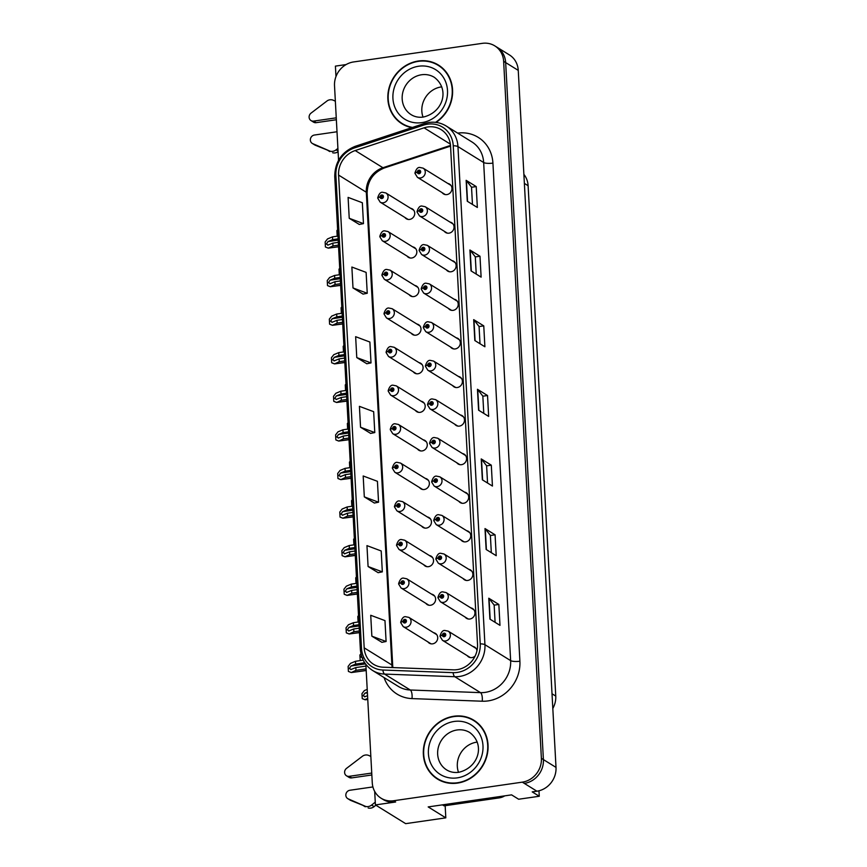 <?xml version="1.0" encoding="UTF-8"?>
<svg xmlns="http://www.w3.org/2000/svg" width="867" height="867" viewBox="0 0 867 867"><rect width="100%" height="100%" fill="white"/><g stroke="black" fill="none" stroke-linecap="round" stroke-linejoin="round"><path stroke-width="1.3" d="M421.655 526.15A5.766 5.256 -58.2 0 0 431.257 523.57A5.766 5.256 -58.2 0 0 427.344 516.97M417.482 448.987A5.766 5.256 -58.2 0 0 427.084 446.407A5.766 5.256 -58.2 0 0 423.172 439.797M423.746 564.742A5.766 5.256 -58.2 0 0 433.348 562.152A5.766 5.256 -58.2 0 0 429.436 555.552M425.838 603.324A5.766 5.256 -58.2 0 0 435.44 600.744A5.766 5.256 -58.2 0 0 431.528 594.133M415.391 410.405A5.766 5.256 -58.2 0 0 424.993 407.826A5.766 5.256 -58.2 0 0 421.08 401.215M413.299 371.824A5.766 5.256 -58.2 0 0 422.901 369.234A5.766 5.256 -58.2 0 0 418.989 362.634M411.207 333.231A5.766 5.256 -58.2 0 0 420.809 330.652A5.766 5.256 -58.2 0 0 416.897 324.052M409.126 294.65A5.766 5.256 -58.2 0 0 418.718 292.071A5.766 5.256 -58.2 0 0 414.816 285.471M407.035 256.068A5.766 5.256 -58.2 0 0 416.637 253.489A5.766 5.256 -58.2 0 0 412.725 246.878M404.943 217.487A5.766 5.256 -58.2 0 0 414.545 214.897A5.766 5.256 -58.2 0 0 410.633 208.297M419.574 487.568A5.766 5.256 -58.2 0 0 429.176 484.989A5.766 5.256 -58.2 0 0 425.263 478.389M458.881 501.332A5.766 5.256 -58.2 0 0 468.483 498.753A5.766 5.256 -58.2 0 0 464.571 492.142M460.973 539.913A5.766 5.256 -58.2 0 0 470.575 537.334A5.766 5.256 -58.2 0 0 466.663 530.734M463.065 578.506A5.766 5.256 -58.2 0 0 472.667 575.916A5.766 5.256 -58.2 0 0 468.754 569.316M454.709 424.169A5.766 5.256 -58.2 0 0 464.311 421.579A5.766 5.256 -58.2 0 0 460.399 414.979M465.156 617.087A5.766 5.256 -58.2 0 0 474.758 614.497A5.766 5.256 -58.2 0 0 470.846 607.897M452.617 385.577A5.766 5.256 -58.2 0 0 462.219 382.997A5.766 5.256 -58.2 0 0 458.307 376.397M450.526 346.995A5.766 5.256 -58.2 0 0 460.128 344.416A5.766 5.256 -58.2 0 0 456.215 337.816M448.434 308.414A5.766 5.256 -58.2 0 0 458.036 305.834A5.766 5.256 -58.2 0 0 454.124 299.223M446.342 269.832A5.766 5.256 -58.2 0 0 455.944 267.242A5.766 5.256 -58.2 0 0 452.032 260.642M444.262 231.251A5.766 5.256 -58.2 0 0 453.853 228.66A5.766 5.256 -58.2 0 0 449.951 222.06M442.17 192.658A5.766 5.256 -58.2 0 0 451.772 190.079A5.766 5.256 -58.2 0 0 447.86 183.479M456.801 462.75A5.766 5.256 -58.2 0 0 466.392 460.171A5.766 5.256 -58.2 0 0 462.479 453.56M427.93 641.905A5.766 5.256 -58.2 0 0 437.532 639.326A5.766 5.256 -58.2 0 0 433.619 632.726M467.248 655.669A5.766 5.256 -58.2 0 0 475.149 656.005M374.685 791.419L375.422 804.923L405.658 823.65L445.811 817.852L428.179 806.917L511.584 794.866L518.639 799.233L539.263 796.264L532.208 791.885L536.922 791.203A21.61 19.692 -58.2 0 0 556.007 767.393L518.249 70.379A21.61 19.692 -58.2 0 0 509.417 54.924L496.813 47.121A21.61 19.692 -58.2 0 1 505.656 62.576A21.61 19.692 -58.2 0 0 496.813 47.121L494.797 45.875A21.61 19.692 -58.2 0 0 482.29 43.35L353.606 61.947A21.61 19.692 -58.2 0 0 334.521 85.757L338.553 160.297M538.971 790.802L539.263 796.264M346.096 64.57L335.41 66.12L335.973 76.567M365.863 664.382L372.268 782.782A21.61 19.692 -58.2 0 0 381.101 798.225A21.61 19.692 -58.2 0 0 393.618 800.75L522.302 782.153A21.61 19.692 -58.2 0 0 541.387 758.343L543.403 759.59L505.656 62.576L543.403 759.59A21.61 19.692 -58.2 0 1 524.318 783.4A21.61 19.692 -58.2 0 0 543.403 759.59L556.007 767.393M375.422 804.923L395.634 801.997A21.61 19.692 -58.2 0 1 383.116 799.482L381.101 798.225M476.98 650.716A5.766 5.256 -58.2 0 0 472.938 646.479M523.885 174.354A21.61 19.692 121.8 0 1 528.111 185.722L555.758 696.082A21.61 19.692 121.8 0 1 552.81 708.491M445.161 805.692L445.811 817.852M436.058 122.41A34.572 31.515 -58.2 0 0 438.409 65.036A34.572 31.515 -58.2 0 0 418.403 61.004A34.572 31.515 -58.2 0 0 389.001 88.141A34.572 31.515 -58.2 0 0 402.006 123.829A34.572 31.515 -58.2 0 0 411.803 127.644M399.611 121.716A34.572 31.515 -58.2 0 0 403.025 124.436M453.885 716.24A34.572 31.515 -58.2 0 0 424.483 743.377A34.572 31.515 -58.2 0 0 437.488 779.065A34.572 31.515 -58.2 0 0 457.505 783.096A34.572 31.515 -58.2 0 0 486.907 755.959A34.572 31.515 -58.2 0 0 473.902 720.271A34.572 31.515 -58.2 0 0 453.885 716.24M435.093 776.94A34.572 31.515 -58.2 0 0 438.507 779.661M427.778 126.961A23.051 21.014 121.8 0 1 441.13 129.649A23.051 21.014 121.8 0 1 450.547 146.133L477.522 644.235A23.051 21.014 121.8 0 1 453.408 669.844L383.192 667.211A23.051 21.014 121.8 0 1 373.612 664.328A23.051 21.014 121.8 0 1 364.183 647.844L338.585 175.08A23.051 21.014 121.8 0 1 355.21 150.555L424.061 127.839A23.051 21.014 121.8 0 1 427.778 126.961M427.626 124.176A25.934 23.637 -58.2 0 0 423.443 125.162L354.592 147.878A25.934 23.637 -58.2 0 0 335.887 175.47L361.496 648.234A25.934 23.637 -58.2 0 0 382.867 670.028L453.094 672.651A25.934 23.637 -58.2 0 0 480.22 643.845L453.246 145.743A25.934 23.637 -58.2 0 0 427.626 124.176M489.898 619.114L499.988 625.356L498.85 604.462L488.771 598.219L489.898 619.114M495.09 622.322L494.157 605.101L489.042 598.447A5.766 1.441 176.9 0 0 488.771 598.219M494.157 605.133L498.85 604.462M486.127 549.461L496.217 555.704L495.079 534.809L485 528.567L486.127 549.461M491.318 552.68L490.386 535.448L485.271 528.794A5.766 1.441 176.9 0 0 485 528.567M490.386 535.492L495.079 534.809M482.355 479.819L492.445 486.062L491.307 465.167L481.228 458.925L482.355 479.819M487.547 483.027L486.615 465.807L481.499 459.152A5.766 1.441 176.9 0 0 481.228 458.925M486.615 465.85L491.307 465.167M467.27 201.231L477.349 207.473L476.221 186.578L466.143 180.336L467.27 201.231M472.461 204.449L471.529 187.218L466.413 180.574A5.766 1.441 176.9 0 0 466.143 180.336M471.529 187.261L476.221 186.578M471.041 270.883L481.12 277.126L479.993 256.231L469.914 249.989L471.041 270.883M476.232 274.091L475.3 256.87L470.185 250.216A5.766 1.441 176.9 0 0 469.914 249.989M475.3 256.903L479.993 256.231M474.813 340.525L484.891 346.767L483.764 325.873L473.685 319.63L474.813 340.525M480.004 343.733L479.072 326.512L473.956 319.858A5.766 1.441 176.9 0 0 473.685 319.63M479.072 326.556L483.764 325.873M478.584 410.178L488.663 416.42L487.536 395.525L477.457 389.283L478.584 410.178M483.775 413.386L482.843 396.165L477.728 389.511A5.766 1.441 176.9 0 0 477.457 389.283M482.843 396.197L487.536 395.525M541.387 758.343L503.64 61.319A21.61 19.692 -58.2 0 0 494.797 45.875M368.085 566.519L382.325 571.862L381.198 550.968L366.958 545.625L368.085 566.519L378.164 572.686M371.856 636.172L386.097 641.504L384.97 620.609L370.729 615.277L371.856 636.172L381.935 642.328M356.77 357.583L371.011 362.915L369.884 342.031L355.643 336.689L356.77 357.583L366.849 363.75M352.999 287.942L367.24 293.274L366.112 272.379L351.872 267.047L352.999 287.942L363.078 294.097M349.228 218.289L363.468 223.632L362.341 202.737L348.101 197.394L349.228 218.289L359.306 224.455M364.313 496.878L378.554 502.21L377.427 481.315L363.186 475.983L364.313 496.878L374.392 503.044M360.542 427.236L374.782 432.568L373.655 411.673L359.415 406.341L360.542 427.236L370.621 433.392M374.782 432.568L370.523 433.413M371.011 362.915L366.752 363.761M367.24 293.274L362.98 294.119M363.468 223.632L359.209 224.477M378.554 502.21L374.295 503.055M382.325 571.862L378.066 572.708M386.097 641.504L381.838 642.349M474.899 720.911A34.572 31.515 -58.2 0 0 470.933 719.068M439.406 65.686A34.572 31.515 -58.2 0 0 435.451 63.833M365.95 666.094L355.817 667.557L350.734 669.606M351.2 669.476L349.336 668.479L351.016 665.997L355.633 664.079L355.481 661.293L350.506 663.363L348.133 666.398L348.404 671.437L351.254 672.564L355.969 670.343L366.102 668.88M436.73 634.644L408.856 617.38A5.408 4.92 121.8 0 1 406.298 627.199A5.408 4.92 121.8 0 1 403.166 626.57L400.749 622.647A3.598 0.954 -5.5 0 1 403.068 621.52A1.799 1.636 -58.2 0 0 406.439 620.956A1.799 1.636 -58.2 0 0 403.068 621.368L404.076 621.26A0.715 0.661 121.8 0 1 405.127 620.588A0.715 0.661 121.8 0 1 404.791 621.899A0.715 0.661 121.8 0 1 404.076 621.325L403.068 621.52M404.987 621.834L404.076 621.26M403.068 621.368A3.598 0.845 179.3 0 0 400.717 622.192A3.598 0.845 179.3 0 0 400.836 622.398M404.932 621.856L404.076 621.325M366.188 670.538L351.254 672.564L366.188 670.408M363.219 660.177L355.481 661.293M364.714 662.767L355.633 664.079M355.817 667.557L355.969 670.343M348.404 671.437L350.994 672.413M367.554 695.659L364.573 696.83M365.05 696.7L363.186 695.692L364.866 693.221L367.359 692.18M476.037 648.408L448.174 631.143A5.408 4.92 121.8 0 1 445.605 640.962A5.408 4.92 121.8 0 1 442.484 640.334L440.057 636.411A3.598 0.954 -5.5 0 1 442.387 635.283A1.799 1.636 -58.2 0 0 445.746 634.72A1.799 1.636 -58.2 0 0 442.376 635.132L443.395 635.023A0.715 0.661 121.8 0 1 444.446 634.351A0.715 0.661 121.8 0 1 444.099 635.652A0.715 0.661 121.8 0 1 443.395 635.088L442.387 635.283M444.305 635.598L443.395 635.023M442.376 635.132A3.598 0.845 179.3 0 0 440.035 635.944A3.598 0.845 179.3 0 0 440.154 636.161M444.251 635.619L443.395 635.088M364.844 699.636L362.254 698.65L364.844 699.636L367.706 698.444M367.76 699.528L365.094 699.788L367.76 699.409M367.207 689.395L364.357 690.576L361.973 693.622L362.254 698.65M359.209 628.185L353.736 628.976L348.642 631.024M349.119 630.894L347.244 629.886L348.924 627.415L353.541 625.497L353.389 622.712L348.415 624.771L346.041 627.816L346.312 632.856L349.163 633.983L353.877 631.761L359.361 630.97M434.638 596.062L406.764 578.798A5.408 4.92 121.8 0 1 404.206 588.617A5.408 4.92 121.8 0 1 401.074 587.989L398.657 584.065A3.598 0.954 -5.5 0 1 400.977 582.938A1.799 1.636 -58.2 0 0 404.347 582.375A1.799 1.636 -58.2 0 0 400.977 582.787L401.985 582.678A0.715 0.661 121.8 0 1 403.036 582.006A0.715 0.661 121.8 0 1 402.7 583.307A0.715 0.661 121.8 0 1 401.985 582.743L400.977 582.938M402.906 583.253L401.985 582.678M400.977 582.787A3.598 0.845 179.3 0 0 398.636 583.599A3.598 0.845 179.3 0 0 398.744 583.816M402.841 583.274L401.985 582.743M359.458 632.628L349.163 633.983L359.447 632.498M358.873 621.91L353.389 622.712M359.025 624.706L353.541 625.497M353.736 628.976L353.877 631.761M346.312 632.856L348.913 633.831M357.128 589.603L351.644 590.394L346.551 592.443M347.028 592.313L345.153 591.305L346.833 588.823L351.449 586.905L351.298 584.12L346.334 586.19L343.95 589.235L344.221 594.263L347.071 595.401L351.796 593.18L357.28 592.389M432.546 557.481L404.672 540.217A5.408 4.92 121.8 0 1 402.115 550.036A5.408 4.92 121.8 0 1 398.983 549.407L396.566 545.473A3.598 0.954 -5.5 0 1 398.896 544.346A1.799 1.636 -58.2 0 0 402.255 543.782A1.799 1.636 -58.2 0 0 398.885 544.194L399.893 544.097A0.715 0.661 121.8 0 1 400.955 543.414A0.715 0.661 121.8 0 1 400.608 544.725A0.715 0.661 121.8 0 1 399.904 544.162L398.896 544.346M400.814 544.66L399.893 544.097M398.885 544.194A3.598 0.845 179.3 0 0 396.544 545.018A3.598 0.845 179.3 0 0 396.663 545.235M400.76 544.693L399.904 544.162M357.367 594.047L347.071 595.401L357.356 593.917M356.435 576.934L355.708 577.866L355.979 582.906L356.77 583.339L351.298 584.12M356.933 586.114L351.449 586.905M351.644 590.394L351.796 593.18M344.221 594.263L346.822 595.239M355.037 551.011L349.553 551.813L344.459 553.861M344.936 553.731L343.061 552.723L344.752 550.242L349.358 548.323L349.217 545.538L344.242 547.608L341.858 550.653L342.129 555.682L344.979 556.82L349.704 554.598L355.188 553.796M430.455 518.889L402.581 501.635A5.408 4.92 121.8 0 1 400.023 511.454A5.408 4.92 121.8 0 1 396.902 510.815L394.474 506.892A3.598 0.954 -5.5 0 1 396.804 505.764A1.799 1.636 -58.2 0 0 400.164 505.201A1.799 1.636 -58.2 0 0 396.793 505.613L397.801 505.515A0.715 0.661 121.8 0 1 398.863 504.832A0.715 0.661 121.8 0 1 398.517 506.144A0.715 0.661 121.8 0 1 397.812 505.569L396.804 505.764M398.722 506.079L397.801 505.515M396.793 505.613A3.598 0.845 179.3 0 0 394.452 506.436A3.598 0.845 179.3 0 0 394.572 506.642M398.668 506.1L397.812 505.569M355.275 555.454L344.979 556.82L355.264 555.324M354.69 544.747L349.217 545.538M354.841 547.532L349.358 548.323M349.553 551.813L349.704 554.598M342.129 555.682L344.73 556.657M362.959 658.118L361.095 657.11L361.474 655.777M473.946 609.826L446.082 592.562A5.408 4.92 121.8 0 1 443.514 602.381A5.408 4.92 121.8 0 1 440.393 601.752L437.976 597.818A3.598 0.954 -5.5 0 1 440.295 596.691A1.799 1.636 -58.2 0 0 443.655 596.128A1.799 1.636 -58.2 0 0 440.284 596.539L441.303 596.442A0.715 0.661 121.8 0 1 442.354 595.759A0.715 0.661 121.8 0 1 442.018 597.07A0.715 0.661 121.8 0 1 441.303 596.507L440.295 596.691M442.213 597.005L441.303 596.442M440.284 596.539A3.598 0.845 179.3 0 0 437.943 597.363A3.598 0.845 179.3 0 0 438.063 597.58M442.159 597.038L441.303 596.507M360.943 653.685L359.892 655.04L360.163 660.069L360.943 660.502M360.163 660.069L361.203 660.459M471.865 571.234L443.991 553.98A5.408 4.92 121.8 0 1 441.433 563.799A5.408 4.92 121.8 0 1 438.301 563.16L435.884 559.237A3.598 0.954 -5.5 0 1 438.203 558.11A1.799 1.636 -58.2 0 0 441.574 557.546A1.799 1.636 -58.2 0 0 438.203 557.958L439.211 557.86A0.715 0.661 121.8 0 1 440.263 557.178A0.715 0.661 121.8 0 1 439.927 558.489A0.715 0.661 121.8 0 1 439.211 557.914L438.203 558.11M440.122 558.424L439.211 557.86M438.203 557.958A3.598 0.845 179.3 0 0 435.863 558.782A3.598 0.845 179.3 0 0 435.971 558.987M440.068 558.446L439.211 557.914M358.526 615.516L357.8 616.459L358.071 621.487L358.851 621.921M358.071 621.487L358.862 621.791M469.773 532.652L441.899 515.399A5.408 4.92 121.8 0 1 439.341 525.207A5.408 4.92 121.8 0 1 436.209 524.578L433.793 520.655A3.598 0.954 -5.5 0 1 436.123 519.528A1.799 1.636 -58.2 0 0 439.482 518.965A1.799 1.636 -58.2 0 0 436.112 519.376L437.12 519.279A0.715 0.661 121.8 0 1 438.171 518.596A0.715 0.661 121.8 0 1 437.835 519.907A0.715 0.661 121.8 0 1 437.12 519.333L436.123 519.528M438.041 519.842L437.12 519.279M436.112 519.376A3.598 0.845 179.3 0 0 433.771 520.2A3.598 0.845 179.3 0 0 433.879 520.406M437.976 519.864L437.12 519.333M355.979 582.906L356.781 583.198M467.681 494.071L439.807 476.807A5.408 4.92 121.8 0 1 437.25 486.625A5.408 4.92 121.8 0 1 434.118 485.997L431.701 482.074A3.598 0.954 -5.5 0 1 434.031 480.947A1.799 1.636 -58.2 0 0 437.391 480.383A1.799 1.636 -58.2 0 0 434.02 480.795L435.028 480.686A0.715 0.661 121.8 0 1 436.09 480.015A0.715 0.661 121.8 0 1 435.743 481.315A0.715 0.661 121.8 0 1 435.039 480.752L434.031 480.947M435.949 481.261L435.028 480.686M434.02 480.795A3.598 0.845 179.3 0 0 431.679 481.618A3.598 0.845 179.3 0 0 431.799 481.824M435.895 481.283L435.039 480.752M354.354 538.353L353.617 539.285L353.888 544.324L354.679 544.747M353.888 544.324L354.69 544.617M336.363 119.744L316.184 122.659L313.659 121.098L336.255 117.836M337.014 131.762L314.418 135.035A4.595 4.194 121.8 0 0 312.716 143.64L330.154 151.205A7.207 6.568 -58.2 0 0 336.125 149.828L337.913 148.409M330.154 151.205L315.23 145.201A4.595 4.194 -58.2 0 1 314.754 144.952L312.239 143.391M332.668 152.765A7.207 6.568 -58.2 0 0 338.097 151.79M327.227 150.002L329.753 151.562M313.659 121.098A4.595 4.194 121.8 0 1 311.058 113.111L327.412 100.67A7.207 6.568 -58.2 0 1 333.448 100.301L335.356 101.201M310.993 120.567L313.518 122.128A4.595 4.194 -58.2 0 0 316.184 122.659M371.845 774.979L351.666 777.894L349.152 776.333L371.748 773.061M442.463 804.858L444.067 805.844L499.316 797.868A14.403 13.135 -58.2 0 0 504.746 795.852M372.918 786.933L349.9 790.26A4.595 4.194 121.8 0 0 348.198 798.865L365.636 806.429A7.207 6.568 -58.2 0 0 371.618 805.064L375.27 802.148M375.888 805.215L374.132 806.624L371.618 805.064M365.636 806.429L350.723 800.425A4.595 4.194 -58.2 0 1 350.235 800.176L347.721 798.615M368.161 807.99A7.207 6.568 -58.2 0 0 374.132 806.624M362.709 805.226L365.235 806.787M349.152 776.333A4.595 4.194 121.8 0 1 346.551 768.346L362.905 755.894A7.207 6.568 -58.2 0 1 368.93 755.536L370.838 756.425M346.486 775.792L349 777.352A4.595 4.194 -58.2 0 0 351.666 777.894M412.508 127.416A34.214 31.179 121.8 0 1 402.19 123.526A34.214 31.179 121.8 0 1 389.326 88.206A34.214 31.179 121.8 0 1 418.414 61.351A34.214 31.179 121.8 0 1 438.225 65.35A34.214 31.179 121.8 0 1 435.537 122.345M438.225 65.35L440.241 66.596A34.214 31.179 121.8 0 1 442.831 68.406M441.758 86.863A21.968 20.028 -58.2 0 0 441.238 86.928A21.968 20.028 -58.2 0 0 423.031 117.099M406.981 126.289A34.214 31.179 121.8 0 1 404.206 124.772L402.19 123.526M453.907 716.586A34.214 31.179 121.8 0 1 473.707 720.575A34.214 31.179 121.8 0 1 486.582 755.894A34.214 31.179 121.8 0 1 457.483 782.749A34.214 31.179 121.8 0 1 437.683 778.75A34.214 31.179 121.8 0 1 424.808 743.442A34.214 31.179 121.8 0 1 453.907 716.586M473.707 720.575L475.723 721.821A34.214 31.179 121.8 0 1 478.313 723.631M477.24 742.087A21.968 20.028 -58.2 0 0 476.72 742.163A21.968 20.028 -58.2 0 0 458.513 772.334M442.473 781.514A34.214 31.179 121.8 0 1 439.699 780.007L437.683 778.75M352.945 512.43L347.461 513.221L342.367 515.28M342.844 515.139L340.98 514.142L342.66 511.66L347.277 509.742L347.125 506.957L342.151 509.027L339.777 512.061L340.048 517.1L342.888 518.228L347.613 516.006L353.097 515.215M428.363 480.307L400.5 463.054A5.408 4.92 121.8 0 1 397.931 472.862A5.408 4.92 121.8 0 1 394.81 472.233L392.393 468.31A3.598 0.954 -5.5 0 1 394.713 467.183A1.799 1.636 -58.2 0 0 398.072 466.619A1.799 1.636 -58.2 0 0 394.702 467.031L395.72 466.934A0.715 0.661 121.8 0 1 396.772 466.251A0.715 0.661 121.8 0 1 396.425 467.562A0.715 0.661 121.8 0 1 395.72 466.988L394.713 467.183M396.631 467.497L395.72 466.934M394.702 467.031A3.598 0.845 179.3 0 0 392.361 467.855A3.598 0.845 179.3 0 0 392.48 468.061M396.577 467.519L395.72 466.988M353.183 516.873L342.888 518.228L353.183 516.743M352.262 499.771L351.525 500.703L351.807 505.732L352.587 506.165L347.125 506.957M352.761 508.951L347.277 509.742M347.461 513.221L347.613 516.006M340.048 517.1L342.638 518.076M350.853 473.848L345.369 474.639L340.287 476.687M340.753 476.557L338.889 475.56L340.568 473.079L345.185 471.16L345.033 468.375L340.059 470.434L337.686 473.48L337.957 478.519L340.807 479.646L345.521 477.424L351.005 476.633M426.282 441.726L398.408 424.462A5.408 4.92 121.8 0 1 395.84 434.28A5.408 4.92 121.8 0 1 392.718 433.652L390.302 429.729A3.598 0.954 -5.5 0 1 392.621 428.601A1.799 1.636 -58.2 0 0 395.991 428.038A1.799 1.636 -58.2 0 0 392.61 428.45L393.629 428.341A0.715 0.661 121.8 0 1 394.68 427.669A0.715 0.661 121.8 0 1 394.344 428.97A0.715 0.661 121.8 0 1 393.629 428.406L392.621 428.601M394.539 428.916L393.629 428.341M392.61 428.45A3.598 0.845 179.3 0 0 390.269 429.273A3.598 0.845 179.3 0 0 390.388 429.479M394.485 428.937L393.629 428.406M351.092 478.291L340.807 479.646L351.092 478.161M350.517 467.584L345.033 468.375M350.669 470.369L345.185 471.16M345.369 474.639L345.521 477.424M337.957 478.519L340.547 479.494M348.762 435.267L343.278 436.058L338.195 438.106M338.661 437.976L336.797 436.968L338.477 434.497L343.094 432.579L342.942 429.794L337.967 431.853L335.594 434.898L335.865 439.927L338.715 441.065L343.43 438.843L348.913 438.052M424.191 403.144L396.317 385.88A5.408 4.92 121.8 0 1 393.759 395.699A5.408 4.92 121.8 0 1 390.627 395.07L388.21 391.147A3.598 0.954 -5.5 0 1 390.529 390.009A1.799 1.636 -58.2 0 0 393.9 389.456A1.799 1.636 -58.2 0 0 390.529 389.857L391.537 389.76A0.715 0.661 121.8 0 1 392.588 389.077A0.715 0.661 121.8 0 1 392.252 390.388A0.715 0.661 121.8 0 1 391.537 389.825L390.529 390.009M392.458 390.323L391.537 389.76M390.529 389.857A3.598 0.845 179.3 0 0 388.188 390.681A3.598 0.845 179.3 0 0 388.297 390.898M392.393 390.356L391.537 389.825M349.011 439.71L338.715 441.065L349 439.58M348.079 422.597L347.353 423.54L347.624 428.569L348.404 429.002L342.942 429.794M348.577 431.777L343.094 432.579M343.278 436.058L343.43 438.843M335.865 439.927L338.466 440.913M465.59 455.489L437.727 438.225A5.408 4.92 121.8 0 1 435.158 448.044A5.408 4.92 121.8 0 1 432.037 447.415L429.609 443.492A3.598 0.954 -5.5 0 1 431.939 442.354A1.799 1.636 -58.2 0 0 435.299 441.802A1.799 1.636 -58.2 0 0 431.929 442.203L432.947 442.105A0.715 0.661 121.8 0 1 433.999 441.422A0.715 0.661 121.8 0 1 433.652 442.734A0.715 0.661 121.8 0 1 432.947 442.17L431.939 442.354M433.858 442.669L432.947 442.105M431.929 442.203A3.598 0.845 179.3 0 0 429.588 443.026A3.598 0.845 179.3 0 0 429.707 443.243M433.803 442.701L432.947 442.17M351.807 505.732L352.598 506.035M463.498 416.908L435.635 399.644A5.408 4.92 121.8 0 1 433.067 409.462A5.408 4.92 121.8 0 1 429.945 408.834L427.529 404.9A3.598 0.954 -5.5 0 1 429.848 403.773A1.799 1.636 -58.2 0 0 433.207 403.209A1.799 1.636 -58.2 0 0 429.837 403.621L430.856 403.523A0.715 0.661 121.8 0 1 431.907 402.841A0.715 0.661 121.8 0 1 431.56 404.152A0.715 0.661 121.8 0 1 430.856 403.588L429.848 403.773M431.766 404.087L430.856 403.523M429.837 403.621A3.598 0.845 179.3 0 0 427.496 404.445A3.598 0.845 179.3 0 0 427.615 404.651M431.712 404.109L430.856 403.588M350.17 461.19L349.444 462.122L349.715 467.15L350.496 467.584M349.715 467.15L350.506 467.454M461.417 378.315L433.543 361.062A5.408 4.92 121.8 0 1 430.986 370.881A5.408 4.92 121.8 0 1 427.854 370.242L425.437 366.318A3.598 0.954 -5.5 0 1 427.756 365.191A1.799 1.636 -58.2 0 0 431.127 364.628A1.799 1.636 -58.2 0 0 427.745 365.04L428.764 364.942A0.715 0.661 121.8 0 1 429.815 364.259A0.715 0.661 121.8 0 1 429.479 365.571A0.715 0.661 121.8 0 1 428.764 364.996L427.756 365.191M429.674 365.506L428.764 364.942M427.745 365.04A3.598 0.845 179.3 0 0 425.404 365.863A3.598 0.845 179.3 0 0 425.524 366.069M429.62 365.527L428.764 364.996M347.624 428.569L348.415 428.872M346.681 396.685L341.197 397.476L336.103 399.524M336.58 399.394L334.705 398.387L336.385 395.905L341.002 393.986L340.85 391.201L335.876 393.271L333.502 396.317L333.773 401.345L336.624 402.483L341.349 400.261L346.822 399.47M422.099 364.563L394.225 347.299A5.408 4.92 121.8 0 1 391.667 357.117A5.408 4.92 121.8 0 1 388.535 356.489L386.118 352.555A3.598 0.954 -5.5 0 1 388.449 351.428A1.799 1.636 -58.2 0 0 391.808 350.864A1.799 1.636 -58.2 0 0 388.438 351.276L389.446 351.178A0.715 0.661 121.8 0 1 390.497 350.496A0.715 0.661 121.8 0 1 390.161 351.807A0.715 0.661 121.8 0 1 389.456 351.243L388.449 351.428M390.367 351.742L389.446 351.178M388.438 351.276A3.598 0.845 179.3 0 0 386.097 352.1A3.598 0.845 179.3 0 0 386.205 352.305M390.313 351.764L389.456 351.243M346.919 401.118L336.624 402.483L346.908 400.998M345.987 384.016L345.261 384.948L345.532 389.987L346.323 390.41L340.85 391.201M346.486 393.195L341.002 393.986M341.197 397.476L341.349 400.261M333.773 401.345L336.374 402.321M344.589 358.093L339.105 358.884L334.012 360.943M334.489 360.802L332.614 359.805L334.294 357.323L338.91 355.405L338.769 352.62L333.795 354.69L331.411 357.735L331.682 362.764L334.532 363.902L339.257 361.68L344.741 360.878M420.007 325.97L392.133 308.717A5.408 4.92 121.8 0 1 389.576 318.536A5.408 4.92 121.8 0 1 386.444 317.896L384.027 313.973A3.598 0.954 -5.5 0 1 386.357 312.846A1.799 1.636 -58.2 0 0 389.716 312.283A1.799 1.636 -58.2 0 0 386.346 312.694L387.354 312.597A0.715 0.661 121.8 0 1 388.416 311.914A0.715 0.661 121.8 0 1 388.069 313.225A0.715 0.661 121.8 0 1 387.365 312.651L386.357 312.846M388.275 313.16L387.354 312.597M386.346 312.694A3.598 0.845 179.3 0 0 384.005 313.518A3.598 0.845 179.3 0 0 384.124 313.724M388.221 313.182L387.365 312.651M344.828 362.536L334.532 363.902L344.817 362.406M343.896 345.434L343.169 346.367L343.44 351.395L344.232 351.829L338.769 352.62M344.394 354.614L338.91 355.405M339.105 358.884L339.257 361.68M331.682 362.764L334.283 363.739M342.498 319.511L337.014 320.302L331.92 322.361M332.397 322.221L330.533 321.223L332.213 318.742L336.829 316.823L336.678 314.038L331.703 316.108L329.319 319.143L329.601 324.182L332.44 325.309L337.165 323.088L342.649 322.296M417.916 287.389L390.052 270.136A5.408 4.92 121.8 0 1 387.484 279.943A5.408 4.92 121.8 0 1 384.363 279.315L381.935 275.392A3.598 0.954 -5.5 0 1 384.265 274.265A1.799 1.636 -58.2 0 0 387.625 273.701A1.799 1.636 -58.2 0 0 384.254 274.113L385.273 274.005A0.715 0.661 121.8 0 1 386.324 273.333A0.715 0.661 121.8 0 1 385.978 274.644A0.715 0.661 121.8 0 1 385.273 274.07L384.265 274.265M386.183 274.579L385.273 274.005M384.254 274.113A3.598 0.845 179.3 0 0 381.913 274.937A3.598 0.845 179.3 0 0 382.033 275.142M386.129 274.601L385.273 274.07M342.736 323.955L332.44 325.309L342.725 323.825M341.815 306.853L341.078 307.785L341.349 312.814L342.14 313.247L336.678 314.038M342.313 316.032L336.829 316.823M337.014 320.302L337.165 323.088M329.601 324.182L332.191 325.158M340.406 280.93L334.922 281.721L329.839 283.769M330.305 283.639L328.441 282.631L330.121 280.16L334.738 278.242L334.586 275.457L329.612 277.516L327.238 280.561L327.509 285.601L330.349 286.728L335.074 284.506L340.558 283.715M415.824 248.807L387.961 231.543A5.408 4.92 121.8 0 1 385.392 241.362A5.408 4.92 121.8 0 1 382.271 240.733L379.854 236.81A3.598 0.954 -5.5 0 1 382.174 235.683A1.799 1.636 -58.2 0 0 385.533 235.12A1.799 1.636 -58.2 0 0 382.163 235.531L383.181 235.423A0.715 0.661 121.8 0 1 384.233 234.751A0.715 0.661 121.8 0 1 383.897 236.052A0.715 0.661 121.8 0 1 383.181 235.488L382.174 235.683M384.092 235.997L383.181 235.423M382.163 235.531A3.598 0.845 179.3 0 0 379.822 236.344A3.598 0.845 179.3 0 0 379.941 236.561M384.038 236.019L383.181 235.488M340.644 285.373L330.349 286.728L340.644 285.243M340.07 274.666L334.586 275.457M340.222 277.451L334.738 278.242M334.922 281.721L335.074 284.506M327.509 285.601L330.099 286.576M338.314 242.348L332.83 243.139L327.748 245.188M328.214 245.058L326.35 244.05L328.029 241.568L332.646 239.65L332.495 236.864L327.52 238.934L325.147 241.98L325.418 247.008L328.268 248.146L332.982 245.925L338.466 245.133M413.743 210.226L385.869 192.962A5.408 4.92 121.8 0 1 383.312 202.78A5.408 4.92 121.8 0 1 380.18 202.152L377.763 198.218A3.598 0.954 -5.5 0 1 380.082 197.091A1.799 1.636 -58.2 0 0 383.452 196.527A1.799 1.636 -58.2 0 0 380.082 196.939L381.09 196.842A0.715 0.661 121.8 0 1 382.141 196.159A0.715 0.661 121.8 0 1 381.805 197.47A0.715 0.661 121.8 0 1 381.09 196.907L380.082 197.091M382 197.405L381.09 196.842M380.082 196.939A3.598 0.845 179.3 0 0 377.741 197.763A3.598 0.845 179.3 0 0 377.849 197.979M381.946 197.438L381.09 196.907M338.563 246.792L328.268 248.146L338.553 246.661M337.631 229.679L336.905 230.611L337.176 235.651L337.957 236.084L332.495 236.864M338.13 238.858L332.646 239.65M332.83 243.139L332.982 245.925M325.418 247.008L328.008 247.995M459.326 339.734L431.452 322.481A5.408 4.92 121.8 0 1 428.894 332.289A5.408 4.92 121.8 0 1 425.762 331.66L423.345 327.737A3.598 0.954 -5.5 0 1 425.664 326.61A1.799 1.636 -58.2 0 0 429.035 326.046A1.799 1.636 -58.2 0 0 425.664 326.458L426.672 326.36A0.715 0.661 121.8 0 1 427.724 325.678A0.715 0.661 121.8 0 1 427.388 326.989A0.715 0.661 121.8 0 1 426.672 326.415L425.664 326.61M427.594 326.924L426.672 326.36M425.664 326.458A3.598 0.845 179.3 0 0 423.324 327.282A3.598 0.845 179.3 0 0 423.432 327.488M427.529 326.946L426.672 326.415M345.532 389.987L346.334 390.28M457.234 301.152L429.36 283.888A5.408 4.92 121.8 0 1 426.802 293.707A5.408 4.92 121.8 0 1 423.67 293.079L421.254 289.155A3.598 0.954 -5.5 0 1 423.584 288.028A1.799 1.636 -58.2 0 0 426.943 287.465A1.799 1.636 -58.2 0 0 423.573 287.877L424.581 287.768A0.715 0.661 121.8 0 1 425.643 287.096A0.715 0.661 121.8 0 1 425.296 288.397A0.715 0.661 121.8 0 1 424.592 287.833L423.584 288.028M425.502 288.343L424.581 287.768M423.573 287.877A3.598 0.845 179.3 0 0 421.232 288.7A3.598 0.845 179.3 0 0 421.34 288.906M425.448 288.364L424.592 287.833M343.44 351.395L344.242 351.699M455.142 262.571L427.268 245.307A5.408 4.92 121.8 0 1 424.711 255.126A5.408 4.92 121.8 0 1 421.59 254.497L419.162 250.563A3.598 0.954 -5.5 0 1 421.492 249.436A1.799 1.636 -58.2 0 0 424.852 248.872A1.799 1.636 -58.2 0 0 421.481 249.284L422.489 249.187A0.715 0.661 121.8 0 1 423.551 248.504A0.715 0.661 121.8 0 1 423.204 249.815A0.715 0.661 121.8 0 1 422.5 249.252L421.492 249.436M423.41 249.75L422.489 249.187M421.481 249.284A3.598 0.845 179.3 0 0 419.14 250.108A3.598 0.845 179.3 0 0 419.26 250.325M423.356 249.783L422.5 249.252M341.349 312.814L342.151 313.117M453.051 223.979L425.188 206.725A5.408 4.92 121.8 0 1 422.619 216.544A5.408 4.92 121.8 0 1 419.498 215.916L417.07 211.981A3.598 0.954 -5.5 0 1 419.4 210.854A1.799 1.636 -58.2 0 0 422.76 210.291A1.799 1.636 -58.2 0 0 419.39 210.703L420.408 210.605A0.715 0.661 121.8 0 1 421.46 209.922A0.715 0.661 121.8 0 1 421.113 211.234A0.715 0.661 121.8 0 1 420.408 210.659L419.4 210.854M421.319 211.169L420.408 210.605M419.39 210.703A3.598 0.845 179.3 0 0 417.049 211.526A3.598 0.845 179.3 0 0 417.168 211.732M421.264 211.19L420.408 210.659M339.723 268.261L338.997 269.204L339.268 274.232L340.048 274.666M339.268 274.232L340.059 274.536M450.959 185.397L423.096 168.144A5.408 4.92 121.8 0 1 420.528 177.952A5.408 4.92 121.8 0 1 417.406 177.323L414.99 173.4A3.598 0.954 -5.5 0 1 417.309 172.273A1.799 1.636 -58.2 0 0 420.668 171.709A1.799 1.636 -58.2 0 0 417.298 172.121L418.317 172.024A0.715 0.661 121.8 0 1 419.368 171.341A0.715 0.661 121.8 0 1 419.032 172.652A0.715 0.661 121.8 0 1 418.317 172.078L417.309 172.273M419.227 172.587L418.317 172.024M417.298 172.121A3.598 0.845 179.3 0 0 414.957 172.945A3.598 0.845 179.3 0 0 415.076 173.151M419.173 172.609L418.317 172.078M337.176 235.651L337.967 235.943M518.249 70.379L503.64 61.319M536.922 791.203L522.302 782.153M555.758 696.082L552.019 693.773M528.111 185.722L524.372 183.403M457.657 133.106A36.013 32.827 121.8 0 1 492.922 163.104L519.897 661.218A7.207 1.799 -3.1 0 1 510.641 660.621L483.656 162.519A28.817 26.259 -58.2 0 0 471.886 141.917L446.18 125.997A28.817 26.259 121.8 0 1 457.96 146.599A7.207 1.799 176.9 0 0 453.246 145.743M519.897 661.218A36.013 32.827 121.8 0 1 488.088 700.904A36.013 32.827 121.8 0 1 482.215 701.219L411.998 698.596A36.013 32.827 121.8 0 1 384.07 677.582M485.195 692.375A28.817 26.259 -58.2 0 0 510.641 660.621L484.935 644.701A28.817 26.259 121.8 0 1 454.785 676.715L384.569 674.082A28.817 26.259 121.8 0 1 372.593 670.473L398.3 686.393A28.817 26.259 -58.2 0 0 410.275 690.002L480.491 692.635A28.817 26.259 -58.2 0 0 485.195 692.375M446.18 125.997C440.891 122.8 435.115 121.618 428.84 122.475L424.126 123.58A7.207 2.005 71.7 0 0 423.443 125.162M424.126 123.58L355.275 146.306C341.782 151.801 334.944 161.869 334.749 176.521A7.207 1.799 -3.1 0 1 335.887 175.47M361.496 648.234A7.207 1.799 176.9 0 0 360.358 649.285C361.062 658.519 365.148 665.585 372.593 670.473M382.867 670.028A7.207 2.634 92.1 0 0 384.569 674.082L410.275 690.002A7.207 2.634 -87.9 0 1 411.998 698.596M355.275 146.306A7.207 2.005 71.7 0 0 354.592 147.878M453.094 672.651A7.207 2.634 92.1 0 0 454.785 676.715L480.491 692.635A7.207 2.634 -87.9 0 1 482.215 701.219M480.22 643.845A7.207 1.799 -3.1 0 1 484.935 644.701L457.96 146.599L483.656 162.519A7.207 1.799 -3.1 0 0 492.922 163.104M393.618 800.75L395.634 801.997M364.183 647.844L391.906 665.011A23.051 21.014 -58.2 0 0 392.187 667.557M424.061 127.839L450.352 144.117M355.21 150.555L382.932 167.732A23.051 21.014 -58.2 0 0 366.308 192.246L391.906 665.011A12.962 3.24 -3.1 0 1 392.729 666.062L392.859 667.579M450.504 145.428L382.932 167.732A12.962 3.609 -108.3 0 0 384.222 168.003C373.124 172.609 367.424 181.051 367.12 193.298L392.729 666.062M338.585 175.08L366.308 192.246A12.962 3.24 -3.1 0 1 367.12 193.298M478.855 410.34L477.728 389.511M475.083 340.688L473.956 319.858M471.312 271.046L470.185 250.216M467.541 201.393L466.413 180.574M482.626 479.982L481.499 459.152M486.398 549.624L485.271 528.794M490.169 619.276L489.042 598.447M365.495 663.905L351.016 665.997M367.402 692.852L364.866 693.221M359.09 625.941L348.924 627.415M356.998 587.36L346.833 588.823M354.917 548.778L344.752 550.242M338.054 151.021L336.125 149.828M312.716 143.64L315.23 145.201M497.712 796.871L499.316 797.868M348.198 798.865L350.723 800.425M434.302 77.315A21.968 20.028 -58.2 0 0 421.579 74.757A21.968 20.028 -58.2 0 0 402.895 92A21.968 20.028 -58.2 0 0 411.164 114.672C414.708 116.861 418.728 117.663 423.226 117.078C443.189 112.526 450.071 89.193 434.302 77.315M418.685 66.228A29.175 26.584 121.8 0 1 447.502 90.493A29.175 26.584 121.8 0 1 421.741 122.648A29.175 26.584 121.8 0 1 392.924 98.383A29.175 26.584 121.8 0 1 418.685 66.228M469.784 732.55A21.968 20.028 -58.2 0 0 457.061 729.981A21.968 20.028 -58.2 0 0 438.377 747.224A21.968 20.028 -58.2 0 0 446.646 769.907C450.19 772.085 454.221 772.887 458.708 772.302C478.671 767.75 485.553 744.417 469.784 732.55M454.167 721.463A29.175 26.584 121.8 0 1 482.984 745.718A29.175 26.584 121.8 0 1 457.223 777.872A29.175 26.584 121.8 0 1 428.406 753.607A29.175 26.584 121.8 0 1 454.167 721.463M352.826 510.186L342.66 511.66M350.734 471.605L340.568 473.079M348.642 433.023L338.477 434.497M346.551 394.442L336.385 395.905M344.47 355.86L334.294 357.323M342.378 317.268L332.213 318.742M340.287 278.686L330.121 280.16M338.195 240.105L328.029 241.568M334.749 176.521L360.358 649.285M450.547 146.111L384.222 168.003M408.856 617.38L405.398 616.675C403.448 616.556 401.887 618.399 400.717 622.192M431.04 643.834L403.166 626.57M448.174 631.143L444.717 630.439C442.766 630.32 441.205 632.151 440.035 635.944M470.347 657.598L442.484 640.334M406.764 578.798L403.307 578.083C401.356 577.975 399.795 579.806 398.636 583.599M428.948 605.253L401.074 587.989M404.672 540.217L401.226 539.502C399.264 539.382 397.704 541.225 396.544 545.018M426.857 566.66L398.983 549.407M402.581 501.635L399.134 500.92C397.173 500.801 395.623 502.643 394.452 506.436M424.765 528.079L396.902 510.815M446.082 592.562L442.625 591.847C440.674 591.727 439.114 593.57 437.943 597.363M468.267 619.005L440.393 601.752M443.991 553.98L440.534 553.265C438.583 553.146 437.022 554.988 435.863 558.782M466.175 580.424L438.301 563.16M441.899 515.399L438.442 514.684C436.491 514.564 434.931 516.407 433.771 520.2M464.083 541.842L436.209 524.578M439.807 476.807L436.361 476.102C434.4 475.983 432.839 477.815 431.679 481.618M461.992 503.261L434.118 485.997M400.5 463.054L397.043 462.339C395.092 462.219 393.531 464.062 392.361 467.855M422.673 489.497L394.81 472.233M398.408 424.462L394.951 423.757C393 423.638 391.44 425.469 390.269 429.273M420.593 450.916L392.718 433.652M396.317 385.88L392.859 385.165C390.909 385.056 389.348 386.888 388.188 390.681M418.501 412.324L390.627 395.07M437.727 438.225L434.269 437.51C432.308 437.401 430.758 439.233 429.588 443.026M459.9 464.669L432.037 447.415M435.635 399.644L432.178 398.928C430.227 398.809 428.666 400.652 427.496 404.445M457.809 426.087L429.945 408.834M433.543 361.062L430.086 360.347C428.135 360.228 426.575 362.07 425.404 365.863M455.728 387.506L427.854 370.242M394.225 347.299L390.779 346.583C388.817 346.464 387.256 348.306 386.097 352.1M416.409 373.742L388.535 356.489M392.133 308.717L388.687 308.002C386.725 307.883 385.165 309.725 384.005 313.518M414.318 335.161L386.444 317.896M390.052 270.136L386.595 269.42C384.645 269.301 383.084 271.143 381.913 274.937M412.226 296.579L384.363 279.315M387.961 231.543L384.504 230.839C382.553 230.72 380.992 232.551 379.822 236.344M410.145 257.998L382.271 240.733M385.869 192.962L382.412 192.246C380.461 192.127 378.901 193.97 377.741 197.763M408.054 219.405L380.18 202.152M431.452 322.481L427.995 321.765C426.044 321.646 424.483 323.489 423.324 327.282M453.636 348.924L425.762 331.66M429.36 283.888L425.914 283.184C423.952 283.065 422.392 284.896 421.232 288.7M451.544 310.343L423.67 293.079M427.268 245.307L423.822 244.592C421.861 244.483 420.311 246.315 419.14 250.108M449.453 271.75L421.59 254.497M425.188 206.725L421.73 206.01C419.78 205.891 418.219 207.733 417.049 211.526M447.361 233.169L419.498 215.916M423.096 168.144L419.639 167.429C417.688 167.309 416.127 169.152 414.957 172.945M445.28 194.587L417.406 177.323"/></g></svg>
